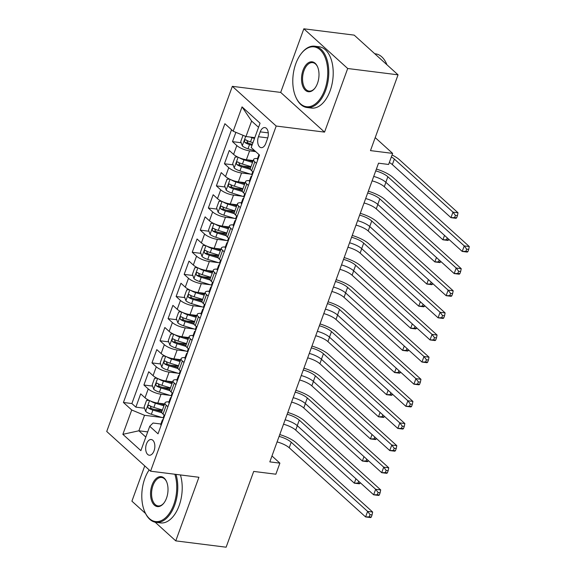 <?xml version="1.0" encoding="UTF-8"?>
<svg xmlns="http://www.w3.org/2000/svg" width="576" height="576" viewBox="0 0 576 576"><rect width="100%" height="100%" fill="white"/><g stroke="black" fill="none" stroke-linecap="round" stroke-linejoin="round"><path stroke-width="0.86" d="M154.058 450.806A7.913 4.514 -82.8 0 0 151.25 439.524A7.913 4.514 -82.8 0 0 146.47 443.938A7.913 4.514 -82.8 0 0 149.278 455.22A7.913 4.514 -82.8 0 0 154.058 450.806M144.749 465.912L131.911 501.17L145.555 513.518M232.344 86.335L106.726 431.482L150.574 471.19L276.199 126.043L232.344 86.335L280.692 92.412L324.547 132.113L347.695 68.508L303.84 28.8L280.692 92.412M303.84 28.8L354.197 35.129L398.052 74.83L370.476 150.61L392.63 153.396L375.199 137.614M155.16 522.209L175.766 540.871L226.123 547.2L253.706 471.42L275.861 474.206L279.893 463.14L271.966 455.969M347.695 68.508L398.052 74.83M235.879 132.336L232.488 141.638L241.164 142.733M250.898 143.957L252.432 144.144M253.21 160.567L246.391 159.71A9.886 3.01 -160 0 1 233.597 154.404L229.27 150.487L224.438 163.764L233.114 164.858M242.849 166.075L250.834 167.083M245.153 182.693L238.342 181.836A9.886 3.01 20 0 1 225.54 176.53L221.213 172.613L216.382 185.89L225.058 186.984M234.792 188.201L242.784 189.209M237.103 204.818L230.285 203.962A9.886 3.01 20 0 1 217.49 198.655L213.163 194.738L208.332 208.015L217.008 209.102M226.742 210.326L234.727 211.334M229.046 226.944L222.235 226.087A9.886 3.01 20 0 1 209.434 220.781L205.106 216.864L200.275 230.141L208.958 231.228M218.686 232.452L226.678 233.46M220.997 249.07L214.178 248.213A9.886 3.01 20 0 1 201.384 242.906L197.057 238.99L192.226 252.266L200.902 253.354M210.636 254.578L218.621 255.586M212.94 271.195L206.129 270.338A9.886 3.01 20 0 1 193.327 265.032L189 261.115L184.169 274.392L192.852 275.479M202.579 276.703L210.571 277.704M204.89 293.321L198.072 292.464A9.886 3.01 20 0 1 185.278 287.158L180.95 283.241L176.119 296.518L184.795 297.605M194.53 298.829L202.522 299.83M196.834 315.446L190.022 314.59A9.886 3.01 20 0 1 177.221 309.283L172.901 305.366L168.062 318.643L176.746 319.73M186.473 320.954L194.465 321.955M188.784 337.565L181.966 336.715A9.886 3.01 20 0 1 169.171 331.409L164.844 327.492L160.013 340.769L168.689 341.856M178.423 343.08L186.415 344.081M180.734 359.69L173.916 358.834A9.886 3.01 20 0 1 161.122 353.534L156.794 349.618L151.963 362.887L160.639 363.982M170.374 365.206L178.358 366.206M172.678 381.816L165.866 380.959A9.886 3.01 20 0 1 153.065 375.66L148.738 371.743L143.906 385.013L152.582 386.107M162.317 387.331L170.309 388.332M392.63 153.396L388.606 164.455L378.533 163.188L269.82 461.88L279.893 463.14M260.215 131.861L258.444 136.728A7.661 4.37 -82.8 0 0 261.158 147.658A7.661 4.37 -82.8 0 0 265.788 143.381L267.559 138.514A7.661 4.37 -82.8 0 0 264.845 127.584A7.661 4.37 -82.8 0 0 260.215 131.861L268.272 132.876M160.906 424.008L153.05 423.022L149.738 426.305L158.033 433.814L259.495 155.045L251.201 147.528L260.057 123.192L242.042 106.884L233.186 131.22L224.892 123.71L123.422 402.48L131.724 409.997L144.518 415.296L138.881 430.783L145.822 437.069M149.738 426.305L140.875 450.641L122.861 434.333L131.724 409.997M169.978 395.359L161.035 394.236A9.886 3.01 -160 0 1 148.234 388.93L143.906 385.013M164.628 403.942L157.81 403.085L161.035 394.236M178.034 373.234L169.085 372.11A9.886 3.01 -160 0 1 156.283 366.804L151.963 362.887M186.084 351.108L177.134 349.985A9.886 3.01 -160 0 1 164.34 344.686L160.013 340.769M194.141 328.99L185.191 327.859A9.886 3.01 -160 0 1 172.39 322.56L168.062 318.643M202.19 306.864L193.241 305.734A9.886 3.01 -160 0 1 180.446 300.434L176.119 296.518M210.247 284.738L201.298 283.615A9.886 3.01 -160 0 1 188.496 278.309L184.169 274.392M218.297 262.613L209.347 261.49A9.886 3.01 -160 0 1 196.553 256.183L192.226 252.266M226.354 240.487L217.404 239.364A9.886 3.01 -160 0 1 204.602 234.058L200.275 230.141M234.403 218.362L225.454 217.238A9.886 3.01 -160 0 1 212.659 211.932L208.332 208.015M242.453 196.236L233.51 195.113A9.886 3.01 -160 0 1 220.709 189.806L216.382 185.89M250.51 174.11L241.56 172.987A9.886 3.01 -160 0 1 228.758 167.681L224.438 163.764M255.73 151.632L249.61 150.862A9.886 3.01 -160 0 1 236.815 145.555L232.488 141.638M231.545 129.73L131.882 403.546L135.857 407.138L144.533 408.233M157.81 403.085A9.886 3.01 20 0 1 145.015 397.778L140.688 393.862L135.857 407.138M253.253 172.202L251.611 170.719A9.886 3.01 -160 0 1 250.373 168.35L253.598 159.502A9.886 3.01 -160 0 1 257.53 158.522M256.471 163.354L254.83 161.87A9.886 3.01 -160 0 1 253.598 159.502M248.422 185.479L246.78 183.996A9.886 3.01 -160 0 1 245.542 181.627A9.886 3.01 -160 0 1 249.48 180.648M230.969 185.407L231.775 187.171A3.334 1.015 -160 0 0 233.222 187.726L242.316 190.49A9.886 3.01 20 0 0 243.554 192.845L245.196 194.328M240.365 207.605L238.723 206.122A9.886 3.01 -160 0 1 237.492 203.746A9.886 3.01 -160 0 1 241.423 202.774M222.919 207.533L223.718 209.297A3.334 1.015 -160 0 0 225.173 209.851L234.266 212.616A9.886 3.01 20 0 0 235.505 214.97L237.146 216.454M232.315 229.73L230.674 228.24A9.886 3.01 -160 0 1 229.435 225.871A9.886 3.01 -160 0 1 233.374 224.899M229.435 225.871L226.217 234.727A9.886 3.01 20 0 0 227.448 237.096L229.09 238.579M224.258 251.856L222.617 250.366A9.886 3.01 -160 0 1 221.386 247.997A9.886 3.01 -160 0 1 225.324 247.025M206.813 251.784L207.612 253.548A3.334 1.015 -160 0 0 209.066 254.102L218.16 256.86A9.886 3.01 20 0 0 219.398 259.222L221.04 260.705M216.209 273.982L214.567 272.491A9.886 3.01 -160 0 1 213.329 270.122A9.886 3.01 -160 0 1 217.267 269.15M213.329 270.122L210.11 278.971A9.886 3.01 20 0 0 211.342 281.34L212.99 282.83M208.159 296.107L206.51 294.617A9.886 3.01 -160 0 1 205.279 292.248A9.886 3.01 -160 0 1 209.218 291.276M190.706 296.035L191.513 297.792A3.334 1.015 -160 0 0 192.96 298.354L202.054 301.111A9.886 3.01 20 0 0 203.292 303.466L204.934 304.956M200.102 318.233L198.461 316.742A9.886 3.01 -160 0 1 197.23 314.374A9.886 3.01 -160 0 1 201.161 313.394M197.23 314.374L194.004 323.222A9.886 3.01 20 0 0 195.242 325.591L196.884 327.082M192.053 340.358L190.411 338.868A9.886 3.01 -160 0 1 189.173 336.499A9.886 3.01 -160 0 1 193.111 335.52M174.6 340.286L175.406 342.043A3.334 1.015 -160 0 0 176.854 342.605L185.947 345.362A9.886 3.01 20 0 0 187.186 347.717L188.827 349.207M183.996 362.477L182.354 360.994A9.886 3.01 -160 0 1 181.123 358.625A9.886 3.01 -160 0 1 185.054 357.646M166.55 362.405L167.35 364.169A3.334 1.015 -160 0 0 168.804 364.73L177.898 367.488A9.886 3.01 20 0 0 179.136 369.842L180.778 371.333M175.946 384.602L174.305 383.119A9.886 3.01 -160 0 1 173.066 380.75A9.886 3.01 -160 0 1 177.005 379.771M173.066 380.75L169.848 389.599A9.886 3.01 20 0 0 171.079 391.968L172.721 393.458M167.89 406.728L166.248 405.245A9.886 3.01 -160 0 1 165.017 402.876A9.886 3.01 -160 0 1 168.948 401.897M150.444 406.656L151.243 408.42A3.334 1.015 -160 0 0 152.698 408.974L161.791 411.739A9.886 3.01 20 0 0 163.03 414.094L164.671 415.577M258.559 127.318L251.618 121.039L245.981 136.526L233.186 131.22M254.808 137.635L245.981 136.526M324.547 132.113L276.199 126.043M175.766 540.871L198.922 477.266L150.574 471.19M147.701 431.892L138.881 430.783L122.861 434.333M161.928 417.485L144.518 415.296M154.267 409.45L162.252 410.458M131.882 403.546L123.422 402.48M251.618 121.039L242.042 106.884M257.753 159.833A6.552 1.994 -160 0 1 257.436 158.789L258.97 154.584A6.552 1.994 20 0 0 258.97 154.584A6.552 1.994 20 0 0 259.085 155.326L259.351 155.448M375.732 170.885A12.362 3.766 -160 0 1 387.857 176.746L464.242 245.902L469.274 246.535L392.89 177.379A18.54 5.645 20 0 0 376.394 169.07M373.716 176.422A12.362 3.766 -160 0 1 385.841 182.275L462.226 251.438L464.242 245.902L466.69 249.149L465.883 251.359L467.899 251.618L468.706 249.401L466.69 249.149M467.899 251.618L467.266 252.072L462.226 251.438L465.883 251.359M468.706 249.401L469.274 246.535M243.029 135.302L240.746 141.566L242.316 145.922A6.552 1.994 20 0 0 247.997 148.781L254.894 150.876M250.142 137.045A6.552 1.994 20 0 0 252.029 137.714L254.498 138.47M252.972 142.675L250.495 141.919A6.552 1.994 -160 0 1 245.945 139.903C244.382 139.918 244.058 140.803 244.98 142.553A6.552 1.994 20 0 0 249.53 144.576L252.007 145.325M252.346 144.396L249.329 143.474A3.334 1.015 -160 0 1 247.882 142.92L247.075 141.156M245.945 139.903L245.527 139.745M391.342 156.938A12.362 3.766 -160 0 1 394.366 159.077L452.974 212.141L458.006 212.774L399.398 159.71A18.54 5.645 20 0 0 392.047 154.987M389.326 162.468A12.362 3.766 -160 0 1 392.35 164.606L450.958 217.67L452.974 212.141L455.422 215.388L454.615 217.598L456.631 217.85L457.438 215.64L455.422 215.388M456.631 217.85L455.998 218.304L450.958 217.67L454.615 217.598M457.438 215.64L458.006 212.774M324.727 89.878A30.161 17.208 -82.8 0 0 322.906 53.136A30.161 17.208 -82.8 0 0 301.111 53.77A30.161 17.208 -82.8 0 0 295.805 63.691A30.161 17.208 -82.8 0 0 295.697 96.818A30.161 17.208 -82.8 0 0 324.727 89.878M301.111 53.77L301.486 53.28A30.902 17.633 97.2 0 1 314.719 46.202A30.902 17.633 97.2 0 1 325.685 90.274A30.902 17.633 97.2 0 1 307.015 107.518A30.902 17.633 97.2 0 1 295.949 97.38L295.697 96.818M317.491 83.326A15.077 8.604 97.2 0 1 314.842 88.286A15.077 8.604 97.2 0 1 303.948 88.603A15.077 8.604 97.2 0 1 303.034 70.236A15.077 8.604 97.2 0 1 317.549 66.766A15.077 8.604 97.2 0 1 317.491 83.326M317.671 67.054A14.335 8.179 -82.8 0 0 312.653 62.633A14.335 8.179 -82.8 0 0 303.991 70.632A14.335 8.179 -82.8 0 0 309.082 91.087A14.335 8.179 -82.8 0 0 315.036 88.034M374.76 53.741L375.552 53.842A30.902 17.633 97.2 0 1 386.964 64.793M314.719 46.202L319.154 46.757A30.902 17.633 97.2 0 1 330.113 90.828A30.902 17.633 97.2 0 1 311.45 108.072L307.015 107.518M149.17 469.915A30.161 17.208 -82.8 0 0 144.814 478.534A30.161 17.208 -82.8 0 0 144.706 511.661A30.161 17.208 -82.8 0 0 173.736 504.72A30.161 17.208 -82.8 0 0 174.838 474.235M175.982 474.379A30.902 17.633 97.2 0 1 174.694 505.116A30.902 17.633 97.2 0 1 156.024 522.36A30.902 17.633 97.2 0 1 144.958 512.23L144.706 511.661M166.507 498.168A15.077 8.604 97.2 0 1 163.85 503.129A15.077 8.604 97.2 0 1 152.957 503.446A15.077 8.604 97.2 0 1 152.042 485.078A15.077 8.604 97.2 0 1 166.558 481.608A15.077 8.604 97.2 0 1 166.507 498.168M166.68 481.903A14.335 8.179 -82.8 0 0 161.669 477.475A14.335 8.179 -82.8 0 0 153.007 485.474A14.335 8.179 -82.8 0 0 158.09 505.93A14.335 8.179 -82.8 0 0 164.045 502.877M180.41 474.941A30.902 17.633 97.2 0 1 179.122 505.67A30.902 17.633 97.2 0 1 160.459 522.914L156.024 522.36M249.703 181.958A6.552 1.994 -160 0 1 249.386 180.914L250.913 176.71A6.552 1.994 20 0 0 251.035 177.451L251.294 177.574M252.137 175.27L252 174.794A6.552 1.994 -160 0 1 251.878 174.053L252.727 171.727M251.827 176.112A6.552 1.994 20 0 0 250.913 176.71M367.675 193.01A12.362 3.766 -160 0 1 379.8 198.871L456.192 268.027L461.225 268.661L384.833 199.498A18.54 5.645 20 0 0 368.338 191.196M365.666 198.547A12.362 3.766 -160 0 1 377.784 204.401L454.176 273.564L456.192 268.027L458.64 271.274L457.834 273.485L459.842 273.737L460.649 271.526L458.64 271.274M459.842 273.737L459.209 274.19L454.176 273.564L457.834 273.485M460.649 271.526L461.225 268.661M241.654 204.077A6.552 1.994 -160 0 1 241.33 203.04L242.863 198.835A6.552 1.994 20 0 0 242.978 199.577L243.245 199.699M244.08 197.395L243.943 196.92A6.552 1.994 -160 0 1 243.828 196.178L244.67 193.853M243.778 198.238A6.552 1.994 20 0 0 242.863 198.835M359.626 215.136A12.362 3.766 -160 0 1 371.75 220.997L448.135 290.153L453.175 290.786L376.783 221.623A18.54 5.645 20 0 0 360.288 213.322M357.61 220.666A12.362 3.766 -160 0 1 369.734 226.526L446.126 295.69L448.135 290.153L450.583 293.4L449.777 295.61L451.793 295.862L452.599 293.652L450.583 293.4M451.793 295.862L451.159 296.316L446.126 295.69L449.777 295.61M452.599 293.652L453.175 290.786M233.597 226.202A6.552 1.994 -160 0 1 233.28 225.158L234.806 220.961A6.552 1.994 20 0 0 234.929 221.702L235.188 221.825M236.03 219.521L235.894 219.046A6.552 1.994 -160 0 1 235.771 218.304L236.621 215.978M235.721 220.363A6.552 1.994 20 0 0 234.806 220.961M351.569 237.262A12.362 3.766 -160 0 1 363.694 243.115L440.086 312.278L445.118 312.912L368.734 243.749A18.54 5.645 20 0 0 352.231 235.447M349.56 242.791A12.362 3.766 -160 0 1 361.685 248.652L438.07 317.808L440.086 312.278L442.534 315.526L441.727 317.736L443.743 317.988L444.542 315.778L442.534 315.526M443.743 317.988L443.11 318.442L438.07 317.808L441.727 317.736M444.542 315.778L445.118 312.912M225.547 248.328A6.552 1.994 -160 0 1 225.223 247.284L226.757 243.079A6.552 1.994 20 0 0 226.872 243.828L227.138 243.95M227.974 241.646L227.837 241.171A6.552 1.994 -160 0 1 227.722 240.43L228.564 238.104M227.671 242.489A6.552 1.994 20 0 0 226.757 243.079M343.519 259.387A12.362 3.766 -160 0 1 355.644 265.241L432.029 334.404L437.069 335.038L360.677 265.874A18.54 5.645 20 0 0 344.182 257.573M341.503 264.917A12.362 3.766 -160 0 1 353.628 270.778L430.02 339.934L432.029 334.404L434.477 337.651L433.67 339.862L435.686 340.114L436.493 337.903L434.477 337.651M435.686 340.114L435.053 340.567L430.02 339.934L433.67 339.862M436.493 337.903L437.069 335.038M237.658 156.996L235.109 157.054L232.697 163.692L234.259 168.048A6.552 1.994 20 0 0 239.947 170.906L251.885 174.528M239.278 157.73A6.552 1.994 20 0 0 243.972 159.84L252.526 162.439M247.363 159.833L252.864 161.503M250.999 166.644L242.446 164.045A6.552 1.994 -160 0 1 237.895 162.029C236.333 162.043 236.009 162.929 236.93 164.678A6.552 1.994 20 0 0 241.481 166.702L250.546 169.452M250.373 168.365L241.279 165.6A3.334 1.015 -160 0 1 239.825 165.046L239.026 163.282M237.895 162.029L237.478 161.863M372.103 180.857A12.362 3.766 -160 0 1 384.3 186.732L442.908 239.796L444.514 235.397M447.242 237.866L446.566 239.724L448.574 239.976L448.826 239.299M448.574 239.976L447.941 240.43L442.908 239.796L446.566 239.724M229.608 179.122L227.059 179.179L224.64 185.818L226.21 190.174A6.552 1.994 20 0 0 231.898 193.032L243.828 196.654M231.221 179.849A6.552 1.994 20 0 0 235.922 181.966L244.476 184.565M239.314 181.958L244.814 183.629M242.942 188.77L234.389 186.17A6.552 1.994 -160 0 1 229.838 184.147C228.276 184.169 227.952 185.054 228.874 186.804A6.552 1.994 20 0 0 233.424 188.827L242.489 191.578M229.838 184.147L229.421 183.989M364.046 202.982A12.362 3.766 -160 0 1 376.243 208.858L434.851 261.922L436.457 257.522M439.186 259.992L438.509 261.85L440.525 262.102L440.77 261.425M440.525 262.102L439.891 262.555L434.851 261.922L438.509 261.85M221.551 201.247L219.002 201.305L216.59 207.936L218.153 212.299A6.552 1.994 20 0 0 223.841 215.158L235.778 218.779M223.171 201.974A6.552 1.994 20 0 0 227.866 204.091L236.419 206.69M231.264 204.084L236.758 205.754M234.893 210.895L226.339 208.296A6.552 1.994 -160 0 1 221.789 206.273C220.226 206.294 219.902 207.173 220.824 208.93A6.552 1.994 20 0 0 225.374 210.953L234.439 213.703M221.789 206.273L221.371 206.114M355.997 225.108A12.362 3.766 -160 0 1 368.194 230.983L426.802 284.047L428.407 279.641M431.136 282.118L430.459 283.975L432.468 284.227L432.72 283.55M432.468 284.227L431.834 284.681L426.802 284.047L430.459 283.975M213.502 223.373L210.953 223.43L208.534 230.062L210.103 234.425A6.552 1.994 20 0 0 215.791 237.276L227.722 240.905M215.122 224.1A6.552 1.994 20 0 0 219.816 226.217L228.37 228.816M223.207 226.21L228.708 227.88M226.836 233.021L218.282 230.422A6.552 1.994 -160 0 1 213.739 228.398C212.17 228.413 211.846 229.298 212.767 231.055A6.552 1.994 20 0 0 217.318 233.078L226.39 235.829M226.21 234.742L217.116 231.977A3.334 1.015 -160 0 1 215.669 231.422L214.862 229.658M213.739 228.398L213.314 228.24M347.94 247.234A12.362 3.766 -160 0 1 360.137 253.109L418.752 306.173L420.35 301.766M423.079 304.243L422.402 306.101L424.418 306.353L424.663 305.676M424.418 306.353L423.785 306.806L418.752 306.173L422.402 306.101M217.49 270.454A6.552 1.994 -160 0 1 217.174 269.41L218.7 265.205A6.552 1.994 20 0 0 218.822 265.954L219.089 266.076M219.924 263.772L219.787 263.297A6.552 1.994 -160 0 1 219.672 262.555L220.514 260.23M219.614 264.614A6.552 1.994 20 0 0 218.7 265.205M335.47 281.513A12.362 3.766 -160 0 1 347.587 287.366L423.979 356.53L429.012 357.163L352.627 288A18.54 5.645 20 0 0 336.132 279.691M333.454 287.042A12.362 3.766 -160 0 1 345.578 292.896L421.963 362.059L423.979 356.53L426.427 359.777L425.621 361.987L427.637 362.239L428.443 360.029L426.427 359.777M427.637 362.239L427.003 362.693L421.963 362.059L425.621 361.987M428.443 360.029L429.012 357.163M205.445 245.498L202.896 245.549L200.484 252.187L202.046 256.55A6.552 1.994 20 0 0 207.734 259.402L219.672 263.03M207.065 246.226A6.552 1.994 20 0 0 211.759 248.342L220.313 250.942M215.158 248.335L220.651 250.006M218.786 255.139L210.233 252.547A6.552 1.994 -160 0 1 205.682 250.524C204.12 250.538 203.796 251.424 204.718 253.181A6.552 1.994 20 0 0 209.268 255.204L218.333 257.954M205.682 250.524L205.265 250.366M339.89 269.359A12.362 3.766 -160 0 1 352.087 275.234L410.695 328.298L412.301 323.892M415.03 326.362L414.353 328.226L416.369 328.478L416.614 327.802M416.369 328.478L415.735 328.932L410.695 328.298L414.353 328.226M209.441 292.579A6.552 1.994 -160 0 1 209.117 291.535L210.65 287.33A6.552 1.994 20 0 0 210.766 288.072L211.032 288.202M211.874 285.898L211.738 285.422A6.552 1.994 -160 0 1 211.615 284.681L212.465 282.355M211.565 286.74A6.552 1.994 20 0 0 210.65 287.33M327.413 303.638A12.362 3.766 -160 0 1 339.538 309.492L415.922 378.655L420.962 379.289L344.57 310.126A18.54 5.645 20 0 0 328.075 301.817M325.404 309.168A12.362 3.766 -160 0 1 337.522 315.022L413.914 384.185L415.922 378.655L418.37 381.902L417.564 384.113L419.58 384.365L420.386 382.154L418.37 381.902M419.58 384.365L418.946 384.818L413.914 384.185L417.564 384.113M420.386 382.154L420.962 379.289M197.395 267.624L194.846 267.674L192.427 274.313L193.997 278.676A6.552 1.994 20 0 0 199.685 281.527L211.622 285.156M199.015 268.351A6.552 1.994 20 0 0 203.71 270.468L212.263 273.067M207.101 270.461L212.602 272.131M210.73 277.265L202.176 274.673A6.552 1.994 -160 0 1 197.633 272.65C196.063 272.664 195.746 273.55 196.661 275.306A6.552 1.994 20 0 0 201.211 277.322L210.283 280.08M210.103 278.986L201.01 276.228A3.334 1.015 -160 0 1 199.562 275.666L198.756 273.91M197.633 272.65L197.208 272.491M331.841 291.485A12.362 3.766 -160 0 1 344.03 297.36L402.646 350.424L404.244 346.018M406.973 348.487L406.296 350.352L408.312 350.604L408.557 349.927M408.312 350.604L407.678 351.058L402.646 350.424L406.296 350.352M201.384 314.705A6.552 1.994 -160 0 1 201.067 313.661L202.594 309.456A6.552 1.994 20 0 0 202.716 310.198L202.982 310.327M203.818 308.023L203.681 307.548A6.552 1.994 -160 0 1 203.566 306.799L204.408 304.481M203.515 308.866A6.552 1.994 20 0 0 202.594 309.456M319.363 325.764A12.362 3.766 -160 0 1 331.481 331.618L407.873 400.781L412.906 401.414L336.521 332.251A18.54 5.645 20 0 0 320.026 323.942M317.347 331.294A12.362 3.766 -160 0 1 329.472 337.147L405.857 406.31L407.873 400.781L410.321 404.021L409.514 406.238L411.53 406.49L412.337 404.28L410.321 404.021M411.53 406.49L410.897 406.944L405.857 406.31L409.514 406.238M412.337 404.28L412.906 401.414M189.338 289.75L186.797 289.8L184.378 296.438L185.947 300.802A6.552 1.994 20 0 0 191.628 303.653L203.566 307.282M190.958 290.477A6.552 1.994 20 0 0 195.66 292.594L204.206 295.186M199.051 292.586L204.552 294.257M202.68 299.39L194.126 296.798A6.552 1.994 -160 0 1 189.576 294.775C188.014 294.79 187.69 295.675 188.611 297.432A6.552 1.994 20 0 0 193.162 299.448L202.226 302.206M189.576 294.775L189.158 294.617M323.784 313.61A12.362 3.766 -160 0 1 335.981 319.486L394.589 372.55L396.194 368.143M398.923 370.613L398.246 372.478L400.262 372.73L400.507 372.053M400.262 372.73L399.629 373.183L394.589 372.55L398.246 372.478M193.334 336.83A6.552 1.994 -160 0 1 193.01 335.786L194.544 331.582A6.552 1.994 20 0 0 194.659 332.323L194.926 332.453M195.768 330.149L195.631 329.674A6.552 1.994 -160 0 1 195.509 328.925L196.358 326.606M195.458 330.991A6.552 1.994 20 0 0 194.544 331.582M311.306 347.89A12.362 3.766 -160 0 1 323.431 353.743L399.816 422.906L404.856 423.54L328.464 354.377A18.54 5.645 20 0 0 311.969 346.068M309.298 353.419A12.362 3.766 -160 0 1 321.415 359.273L397.807 428.436L399.816 422.906L402.264 426.146L401.465 428.364L403.474 428.616L404.28 426.406L402.264 426.146M403.474 428.616L402.84 429.07L397.807 428.436L401.465 428.364M404.28 426.406L404.856 423.54M181.289 311.875L178.74 311.926L176.328 318.564L177.89 322.92A6.552 1.994 20 0 0 183.578 325.778L195.516 329.4M182.909 312.602A6.552 1.994 20 0 0 187.603 314.719L196.157 317.311M190.994 314.712L196.495 316.382M194.623 321.516L186.077 318.924A6.552 1.994 -160 0 1 181.526 316.901C179.957 316.915 179.64 317.801 180.554 319.558A6.552 1.994 20 0 0 185.105 321.574L194.177 324.331M193.997 323.237L184.91 320.479A3.334 1.015 -160 0 1 183.456 319.918L182.65 318.161M181.526 316.901L181.109 316.742M315.734 335.736A12.362 3.766 -160 0 1 327.924 341.611L386.539 394.675L388.138 390.269M390.866 392.738L390.19 394.596L392.206 394.855L392.458 394.171M392.206 394.855L391.572 395.309L386.539 394.675L390.19 394.596M185.278 358.956A6.552 1.994 -160 0 1 184.961 357.912L186.494 353.707A6.552 1.994 20 0 0 186.61 354.449L186.876 354.578M187.711 352.274L187.574 351.792A6.552 1.994 -160 0 1 187.459 351.05L188.302 348.732M187.409 353.117A6.552 1.994 20 0 0 186.494 353.707M303.257 370.015A12.362 3.766 -160 0 1 315.374 375.869L391.766 445.032L396.799 445.666L320.414 376.502A18.54 5.645 20 0 0 303.919 368.194M301.241 375.545A12.362 3.766 -160 0 1 313.366 381.398L389.75 450.562L391.766 445.032L394.214 448.272L393.408 450.49L395.424 450.742L396.23 448.524L394.214 448.272M395.424 450.742L394.79 451.195L389.75 450.562L393.408 450.49M396.23 448.524L396.799 445.666M173.239 334.001L170.69 334.051L168.271 340.69L169.841 345.046A6.552 1.994 20 0 0 175.522 347.904L187.459 351.526M174.852 334.728A6.552 1.994 20 0 0 179.554 336.845L188.1 339.437M182.945 336.838L188.446 338.501M186.574 343.642L178.02 341.042A6.552 1.994 -160 0 1 173.47 339.026C171.907 339.041 171.583 339.926 172.505 341.683A6.552 1.994 20 0 0 177.055 343.699L186.12 346.457M173.47 339.026L173.052 338.868M307.678 357.862A12.362 3.766 -160 0 1 319.874 363.737L378.482 416.801L380.088 412.394M382.817 414.864L382.14 416.722L384.156 416.974L384.401 416.297M384.156 416.974L383.522 417.434L378.482 416.801L382.14 416.722M177.228 381.082A6.552 1.994 -160 0 1 176.911 380.038L178.438 375.833A6.552 1.994 20 0 0 178.56 376.574L178.819 376.697M179.662 374.4L179.525 373.918A6.552 1.994 -160 0 1 179.402 373.176L180.252 370.858M179.352 375.235A6.552 1.994 20 0 0 178.438 375.833M295.2 392.141A12.362 3.766 -160 0 1 307.325 397.994L383.717 467.158L388.75 467.784L312.358 398.628A18.54 5.645 20 0 0 295.862 390.319M293.191 397.67A12.362 3.766 -160 0 1 305.309 403.524L381.701 472.687L383.717 467.158L386.165 470.398L385.358 472.608L387.367 472.867L388.174 470.65L386.165 470.398M387.367 472.867L386.734 473.321L381.701 472.687L385.358 472.608M388.174 470.65L388.75 467.784M165.182 356.126L162.634 356.177L160.222 362.815L161.784 367.171A6.552 1.994 20 0 0 167.472 370.03L179.41 373.651M166.802 356.854A6.552 1.994 20 0 0 171.497 358.97L180.05 361.562M174.888 358.956L180.389 360.626M178.517 365.767L169.97 363.168A6.552 1.994 -160 0 1 165.42 361.152C163.85 361.166 163.534 362.052 164.455 363.802A6.552 1.994 20 0 0 168.998 365.825L178.07 368.582M165.42 361.152L165.002 360.994M299.628 379.987A12.362 3.766 -160 0 1 311.825 385.855L370.433 438.926L372.038 434.52M374.767 436.99L374.09 438.847L376.099 439.099L376.351 438.422M376.099 439.099L375.466 439.553L370.433 438.926L374.09 438.847M169.178 403.207A6.552 1.994 -160 0 1 168.854 402.163L170.388 397.958A6.552 1.994 20 0 0 170.503 398.7L170.77 398.822M171.605 396.518L171.468 396.043A6.552 1.994 -160 0 1 171.353 395.302L172.195 392.976M171.302 397.361A6.552 1.994 20 0 0 170.388 397.958M287.15 414.259A12.362 3.766 -160 0 1 299.275 420.12L375.66 489.283L380.7 489.91L304.308 420.754A18.54 5.645 20 0 0 287.813 412.445M285.134 419.796A12.362 3.766 -160 0 1 297.259 425.65L373.651 494.813L375.66 489.283L378.108 492.523L377.302 494.734L379.318 494.993L380.124 492.775L378.108 492.523M379.318 494.993L378.684 495.446L373.651 494.813L377.302 494.734M380.124 492.775L380.7 489.91M157.133 378.245L154.584 378.302L152.165 384.941L153.734 389.297A6.552 1.994 20 0 0 159.422 392.155L171.353 395.777M158.746 378.979A6.552 1.994 20 0 0 163.447 381.089L172.001 383.688M166.838 381.082L172.339 382.752M170.467 387.893L161.914 385.294A6.552 1.994 -160 0 1 157.363 383.278C155.801 383.292 155.477 384.178 156.398 385.927A6.552 1.994 20 0 0 160.949 387.95L170.014 390.701M169.841 389.614L160.747 386.849A3.334 1.015 -160 0 1 159.3 386.294L158.494 384.53M157.363 383.278L156.946 383.119M291.571 402.106A12.362 3.766 -160 0 1 303.768 407.981L362.376 461.045L363.982 456.646M366.71 459.115L366.034 460.973L368.05 461.225L368.294 460.548M368.05 461.225L367.416 461.678L362.376 461.045L366.034 460.973M161.122 425.333A6.552 1.994 -160 0 1 160.805 424.289L162.331 420.084A6.552 1.994 20 0 0 162.454 420.826L162.713 420.948M163.555 418.644L163.418 418.169A6.552 1.994 -160 0 1 163.296 417.427L164.146 415.102M163.246 419.486A6.552 1.994 20 0 0 162.331 420.084M279.094 436.385A12.362 3.766 -160 0 1 291.218 442.246L367.61 511.402L372.643 512.035L296.258 442.872A18.54 5.645 20 0 0 279.756 434.57M277.085 441.922A12.362 3.766 -160 0 1 289.21 447.775L365.594 516.938L367.61 511.402L370.058 514.649L369.252 516.859L371.268 517.111L372.067 514.901L370.058 514.649M371.268 517.111L370.627 517.572L365.594 516.938L369.252 516.859M372.067 514.901L372.643 512.035M149.076 400.37L146.527 400.428L144.115 407.066L145.678 411.422A6.552 1.994 20 0 0 151.366 414.281L163.303 417.902M150.696 401.105A6.552 1.994 20 0 0 155.39 403.214L163.944 405.814M158.789 403.207L164.282 404.878M162.418 410.018L153.864 407.419A6.552 1.994 -160 0 1 149.314 405.403C147.751 405.418 147.427 406.303 148.349 408.053A6.552 1.994 20 0 0 152.899 410.076L161.964 412.826M149.314 405.403L148.896 405.238M283.522 424.231A12.362 3.766 -160 0 1 295.718 430.106L354.326 483.17L355.932 478.771M358.661 481.241L357.984 483.098L359.993 483.35L360.245 482.674M359.993 483.35L359.359 483.804L354.326 483.17L357.984 483.098M165.866 380.959L169.085 372.11M173.916 358.834L177.134 349.985M181.966 336.715L185.191 327.859M190.022 314.59L193.241 305.734M198.072 292.464L201.298 283.615M206.129 270.338L209.347 261.49M214.178 248.213L217.404 239.364M222.235 226.087L225.454 217.238M230.285 203.962L233.51 195.113M238.342 181.836L241.56 172.987M246.391 159.71L249.61 150.862M233.597 154.404L236.815 145.555M145.015 397.778L148.234 388.93M153.065 375.66L156.283 366.804M161.122 353.534L164.34 344.686M169.171 331.409L172.39 322.56M177.221 309.283L180.446 300.434M185.278 287.158L188.496 278.309M193.327 265.032L196.553 256.183M201.384 242.906L204.602 234.058M209.434 220.781L212.659 211.932M217.49 198.655L220.709 189.806M225.54 176.53L228.758 167.681M251.611 170.719L254.83 161.87M243.554 192.845L246.78 183.996M235.505 214.97L238.723 206.122M227.448 237.096L230.674 228.24M219.398 259.222L222.617 250.366M211.342 281.34L214.567 272.491M203.292 303.466L206.51 294.617M195.242 325.591L198.461 316.742M187.186 347.717L190.411 338.868M179.136 369.842L182.354 360.994M171.079 391.968L174.305 383.119M163.03 414.094L166.248 405.245M267.768 137.902L258.444 136.728M387.857 176.746L385.841 182.275M245.7 136.404L242.273 145.814M249.53 144.576L247.997 148.781M252.029 137.714L250.495 141.919M394.366 159.077L392.35 164.606M247.882 142.92L244.98 142.553M379.8 198.871L377.784 204.401M371.75 220.997L369.734 226.526M363.694 243.115L361.685 248.652M355.644 265.241L353.628 270.778M238.126 157.219L234.223 167.94M241.481 166.702L239.947 170.906M243.972 159.84L242.446 164.045M385.898 182.326L384.3 186.732M239.825 165.046L236.93 164.678M230.069 179.345L226.166 190.066M233.424 188.827L231.898 193.032M235.922 181.966L234.389 186.17M377.849 204.451L376.243 208.858M231.775 187.171L228.874 186.804M222.019 201.47L218.117 212.191M225.374 210.953L223.841 215.158M227.866 204.091L226.339 208.296M369.792 226.577L368.194 230.983M223.718 209.297L220.824 208.93M213.962 223.596L210.06 234.317M217.318 233.078L215.791 237.276M219.816 226.217L218.282 230.422M361.742 248.702L360.137 253.109M215.669 231.422L212.767 231.055M347.587 287.366L345.578 292.896M205.913 245.722L202.01 256.442M209.268 255.204L207.734 259.402M211.759 248.342L210.233 252.547M353.686 270.828L352.087 275.234M207.612 253.548L204.718 253.181M339.538 309.492L337.522 315.022M197.856 267.847L193.954 278.561M201.211 277.322L199.685 281.527M203.71 270.468L202.176 274.673M345.636 292.954L344.03 297.36M199.562 275.666L196.661 275.306M331.481 331.618L329.472 337.147M189.806 289.966L185.904 300.686M193.162 299.448L191.628 303.653M195.66 292.594L194.126 296.798M337.586 315.079L335.981 319.486M191.513 297.792L188.611 297.432M323.431 353.743L321.415 359.273M181.75 312.091L177.854 322.812M185.105 321.574L183.578 325.778M187.603 314.719L186.077 318.924M329.53 337.205L327.924 341.611M183.456 319.918L180.554 319.558M315.374 375.869L313.366 381.398M173.7 334.217L169.798 344.938M177.055 343.699L175.522 347.904M179.554 336.845L178.02 341.042M321.48 359.33L319.874 363.737M175.406 342.043L172.505 341.683M307.325 397.994L305.309 403.524M165.65 356.342L161.748 367.063M168.998 365.825L167.472 370.03M171.497 358.97L169.97 363.168M313.423 381.456L311.825 385.855M167.35 364.169L164.455 363.802M299.275 420.12L297.259 425.65M157.594 378.468L153.691 389.189M160.949 387.95L159.422 392.155M163.447 381.089L161.914 385.294M305.374 403.582L303.768 407.981M159.3 386.294L156.398 385.927M291.218 442.246L289.21 447.775M149.544 400.594L145.642 411.314M152.899 410.076L151.366 414.281M155.39 403.214L153.864 407.419M297.317 425.707L295.718 430.106M151.243 408.42L148.349 408.053M242.323 190.476L245.542 181.627M234.266 212.602L237.492 203.746M218.16 256.846L221.386 247.997M202.061 301.097L205.279 292.248M185.954 345.348L189.173 336.499M177.898 367.474L181.123 358.625M161.791 411.725L165.017 402.876"/></g></svg>

